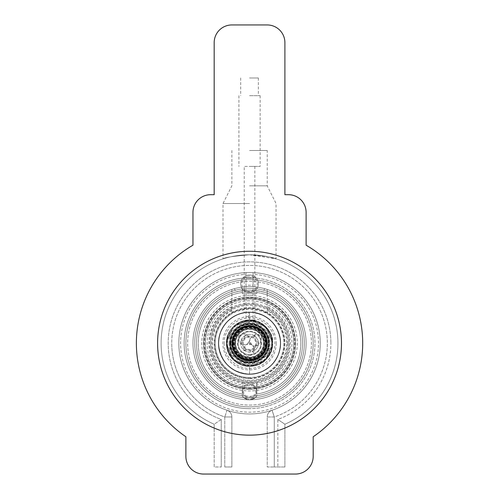 <?xml version="1.0" encoding="UTF-8"?>
<svg xmlns="http://www.w3.org/2000/svg" width="499" height="499" viewBox="0 0 499 499"><rect width="100%" height="100%" fill="white"/><g stroke="black" fill="none" stroke-linecap="round" stroke-linejoin="round"><path stroke-width="0.37" stroke-dasharray="2.5 1.87" d="M249.537 387.411A44.205 44.205 0 0 0 293.743 343.212A44.205 44.205 0 0 0 249.537 299.007A44.205 44.205 0 0 0 205.339 343.212A44.205 44.205 0 0 0 249.537 387.411A44.205 44.205 0 0 0 293.743 343.212A44.205 44.205 0 0 0 249.537 299.007A44.205 44.205 0 0 0 205.339 343.212A44.205 44.205 0 0 0 249.537 387.411A44.205 44.205 0 0 0 293.743 343.212A44.205 44.205 0 0 0 249.537 299.007A44.205 44.205 0 0 0 205.339 343.212A44.205 44.205 0 0 0 249.537 387.411A44.205 44.205 0 0 0 293.743 343.212A44.205 44.205 0 0 0 249.537 299.007A44.205 44.205 0 0 0 205.339 343.212A44.205 44.205 0 0 0 249.537 387.411A44.205 44.205 0 0 1 205.339 343.212A44.205 44.205 0 0 1 249.537 299.007M249.537 297.242A45.97 45.97 0 0 0 203.567 343.212A45.97 45.97 0 0 0 249.537 389.183A45.97 45.97 0 0 0 295.508 343.212A45.97 45.97 0 0 0 249.537 297.242A45.97 45.97 0 0 0 203.567 343.212A45.97 45.97 0 0 0 249.537 389.183A45.97 45.97 0 0 0 295.508 343.212A45.97 45.97 0 0 0 249.537 297.242A45.97 45.97 0 0 0 203.567 343.212A45.97 45.97 0 0 0 249.537 389.183A45.97 45.97 0 0 0 295.508 343.212A45.97 45.97 0 0 0 249.537 297.242A45.97 45.97 0 0 0 203.567 343.212A45.97 45.97 0 0 0 249.537 389.183A45.97 45.97 0 0 0 295.508 343.212A45.97 45.97 0 0 0 249.537 297.242A45.97 45.97 0 0 0 203.567 343.212A45.97 45.97 0 0 0 249.537 389.183A45.97 45.97 0 0 0 295.508 343.212A45.97 45.97 0 0 0 249.537 297.242A45.97 45.97 0 0 0 203.567 343.212A45.97 45.97 0 0 0 249.537 389.183A45.97 45.97 0 0 0 295.508 343.212A45.97 45.97 0 0 0 249.537 297.242A45.97 45.97 0 0 0 203.567 343.212A45.97 45.97 0 0 0 249.537 389.183A45.97 45.97 0 0 0 295.508 343.212A45.97 45.97 0 0 0 249.537 297.242M249.537 300.772A42.434 42.434 0 0 0 207.104 343.212A42.434 42.434 0 0 0 249.537 385.646A42.434 42.434 0 0 0 291.971 343.212A42.434 42.434 0 0 0 249.537 300.772M249.537 377.512A34.3 34.3 0 0 1 215.237 343.212A34.3 34.3 0 0 1 249.537 308.906A34.3 34.3 0 0 1 283.837 343.212A34.3 34.3 0 0 1 249.537 377.512A34.3 34.3 0 0 0 267.221 313.815L267.221 308.563A38.897 38.897 0 0 1 279.764 367.694A38.897 38.897 0 0 1 219.317 367.694A38.897 38.897 0 0 1 231.86 308.563L231.86 313.815A34.3 34.3 0 0 0 249.537 377.512M231.86 291.329A54.809 54.809 0 0 0 249.537 398.021A7.073 7.073 0 0 0 256.611 390.948A7.073 7.073 0 0 0 249.537 383.874A7.073 7.073 0 0 0 242.464 390.948A7.073 7.073 0 0 0 255.02 395.42A7.073 7.073 0 0 0 249.537 383.874A7.073 7.073 0 0 0 245.065 396.431A7.073 7.073 0 0 0 255.931 387.916A7.073 7.073 0 0 0 244.061 386.476A7.073 7.073 0 0 0 249.537 398.021A7.073 7.073 0 0 0 254.01 385.471A7.073 7.073 0 0 0 243.15 393.979A7.073 7.073 0 0 0 249.537 398.021A54.809 54.809 0 0 0 267.221 291.329L267.221 289.464A56.58 56.58 0 0 1 295.271 376.52A56.58 56.58 0 0 1 203.804 376.52A56.58 56.58 0 0 1 231.86 289.464L231.86 313.815C232.883 312.075 238.778 310.44 249.537 308.906C260.31 310.447 266.204 312.081 267.221 313.815L267.221 289.464L264.85 288.74L263.684 290.256L263.684 292.09L256.785 290.661L256.785 293.705L242.289 293.705L242.289 290.661A53.044 53.044 0 0 0 204.858 371.805A53.044 53.044 0 0 0 294.217 371.805A53.044 53.044 0 0 0 256.785 290.661L256.785 293.705L242.289 293.705L242.289 288.859L241.385 287.218A56.58 56.58 0 0 0 201.958 373.826A56.58 56.58 0 0 0 297.117 373.826A56.58 56.58 0 0 0 257.69 287.218L256.785 288.877L257.69 287.218A56.58 56.58 0 0 1 297.117 373.826A56.58 56.58 0 0 1 201.958 373.826A56.58 56.58 0 0 1 241.385 287.218L242.289 288.859L242.289 290.661L235.391 292.09L235.391 290.256L234.224 288.74L231.86 289.464L231.86 306.586A40.669 40.669 0 0 0 242.289 383.226L242.289 393.973A51.272 51.272 0 0 1 231.86 295.077A51.272 51.272 0 0 1 267.221 295.077L267.221 306.586A40.669 40.669 0 0 1 256.785 383.226L256.785 382.814L242.289 382.814L242.289 383.226A40.669 40.669 0 0 0 256.785 383.226L256.785 393.973L256.785 382.814L242.289 382.814L242.289 395.757A53.044 53.044 0 0 1 196.494 343.212A53.044 53.044 0 0 1 249.537 290.168A53.044 53.044 0 0 1 302.581 343.212A53.044 53.044 0 0 1 256.785 395.757L256.785 393.973L256.785 395.757A53.044 53.044 0 0 0 302.581 343.212A53.044 53.044 0 0 1 256.785 395.757M231.86 306.586L231.86 308.563A38.897 38.897 0 0 0 210.64 343.212A38.897 38.897 0 0 1 249.537 304.309A38.897 38.897 0 0 1 288.434 343.212A38.897 38.897 0 0 1 249.537 382.109A38.897 38.897 0 0 1 231.86 308.563A38.897 38.897 0 0 1 288.434 343.212A38.897 38.897 0 0 0 267.221 308.563L267.221 306.586M210.64 343.212A38.897 38.897 0 0 0 249.537 382.109A38.897 38.897 0 0 0 288.434 343.212A38.897 38.897 0 0 1 249.537 382.109A38.897 38.897 0 0 1 210.64 343.212A38.897 38.897 0 0 1 249.537 304.309A38.897 38.897 0 0 1 288.434 343.212A38.897 38.897 0 0 1 249.537 382.109A38.897 38.897 0 0 1 210.64 343.212M267.221 291.329L267.221 295.077A51.272 51.272 0 0 1 256.785 393.973A51.272 51.272 0 0 0 300.816 343.212A51.272 51.272 0 0 0 249.537 291.934A51.272 51.272 0 0 0 198.265 343.212A51.272 51.272 0 0 0 242.289 393.973L242.289 395.757A53.044 53.044 0 0 1 196.494 343.212A53.044 53.044 0 0 1 249.537 290.168A53.044 53.044 0 0 1 302.581 343.212A53.044 53.044 0 0 0 249.537 290.168A53.044 53.044 0 0 0 196.494 343.212A53.044 53.044 0 0 0 242.289 395.757M280.656 343.212A31.119 31.119 0 0 1 249.537 374.331A31.119 31.119 0 0 1 218.419 343.212A31.119 31.119 0 0 1 249.537 312.093A31.119 31.119 0 0 1 280.656 343.212A31.119 31.119 0 0 1 249.537 374.331A31.119 31.119 0 0 1 218.419 343.212A31.119 31.119 0 0 1 249.537 312.093A31.119 31.119 0 0 1 280.656 343.212M271.637 343.212A22.099 22.099 0 0 1 249.537 365.312A22.099 22.099 0 0 1 227.438 343.212A22.099 22.099 0 0 1 249.537 321.106A22.099 22.099 0 0 1 271.637 343.212A22.099 22.099 0 0 1 249.537 365.312A22.099 22.099 0 0 1 227.438 343.212A22.099 22.099 0 0 1 249.537 321.106A22.099 22.099 0 0 1 271.637 343.212M235.391 343.212A14.147 14.147 0 0 1 249.537 329.066A14.147 14.147 0 0 1 263.684 343.212A14.147 14.147 0 0 1 249.537 357.353A14.147 14.147 0 0 1 235.391 343.212A14.147 14.147 0 0 0 256.093 355.743A14.147 14.147 0 0 0 257.615 331.598A14.147 14.147 0 0 0 235.391 343.212A14.147 14.147 0 0 1 249.537 329.066A14.147 14.147 0 0 1 263.684 343.212A14.147 14.147 0 0 1 249.537 357.353A14.147 14.147 0 0 1 235.391 343.212A14.147 14.147 0 0 0 256.093 355.743A14.147 14.147 0 0 0 257.615 331.598A14.147 14.147 0 0 0 235.391 343.212M238.048 343.212A11.496 11.496 0 0 1 249.537 331.716A11.496 11.496 0 0 1 254.864 353.398A11.496 11.496 0 0 1 238.048 343.212A11.496 11.496 0 0 1 256.099 333.775A11.496 11.496 0 0 1 249.537 354.702A11.496 11.496 0 0 1 238.048 343.212M254.584 335.952A8.839 8.839 0 0 1 256.798 348.258A8.839 8.839 0 0 1 244.491 350.466A8.839 8.839 0 0 1 242.277 338.166A8.839 8.839 0 0 1 255.463 336.65L252.057 336.164L249.862 339.345L248.228 335.839L244.791 335.752L242.277 338.166L240.892 341.36L242.177 344.553L246.032 344.859L243.811 348.028L245.452 351.046L248.795 352.02L252.257 351.62L254.384 348.92L252.725 345.427L256.573 345.763L258.37 342.832L257.54 339.445L255.463 336.65A8.839 8.839 0 0 0 244.791 335.752M246.032 344.859L248.77 342.676L249.793 340.156L250.386 342.813L252.051 344.959L256.798 348.258A8.839 8.839 0 0 1 252.257 351.62A8.839 8.839 0 0 0 258.37 342.832A8.839 8.839 0 0 1 256.798 348.258M255.588 334.505L254.159 336.569L255.937 340.199L259.948 344.173L261.644 337.517C259.779 334.735 257.765 333.737 255.588 334.505L252.057 336.164M255.937 340.199A7.073 7.073 0 0 1 248.945 350.254L244.922 349.855L243.487 351.914C243.518 354.215 245.159 355.756 248.415 356.542L254.072 352.631L248.945 350.254A7.073 7.073 0 0 1 243.73 339.17A7.073 7.073 0 0 1 255.937 340.199M243.811 348.028L243.487 351.914M238.553 335.571L239.115 342.42L243.73 339.17L245.171 333.712L238.553 335.571M249.793 340.156L249.862 339.345M252.051 344.959L249.463 344.142L246.768 344.516M253.573 337.405A7.073 7.073 0 0 0 243.73 339.17A7.073 7.073 0 0 0 245.502 349.019A7.073 7.073 0 0 0 255.345 347.248A7.073 7.073 0 0 0 253.573 337.405A7.073 7.073 0 0 0 243.73 339.17A7.073 7.073 0 0 0 248.945 350.254M249.338 343.499A0.356 0.356 0 0 1 249.251 343.006A0.356 0.356 0 0 1 249.743 342.919A0.356 0.356 0 0 1 249.831 343.412A0.356 0.356 0 0 1 249.338 343.499M272.704 343.212L271.032 334.586L272.704 343.212A23.16 23.16 0 0 1 249.537 366.372A23.16 23.16 0 0 1 226.378 343.212C226.477 324.793 245.901 316.403 256.935 321.262C268.231 327.238 273.483 334.555 272.704 343.212L270.932 352.094L272.704 343.212A23.16 23.16 0 0 1 249.537 366.372A23.16 23.16 0 0 1 226.378 343.212A23.16 23.16 0 0 0 226.796 347.591L228.143 352.076C229.365 354.97 231.037 357.477 233.158 359.586C244.08 368.561 255.001 368.561 265.917 359.586L270.932 352.094L265.917 359.586L258.345 364.632L249.537 366.372L249.537 374.15C231.642 372.578 221.35 362.916 218.656 345.152C217.053 327.743 232.69 311.42 250.149 312.274C267.452 314.039 277.525 323.495 280.376 340.655C282.322 358.033 267.015 374.655 249.537 374.15L249.537 366.372L249.537 374.15C228.342 375.023 212.025 350.622 220.951 331.367C228.261 311.445 257.041 305.719 271.419 321.331C287.031 335.708 281.305 364.488 261.382 371.799C242.121 380.718 217.726 364.413 218.599 343.212C217.726 322.005 242.121 305.7 261.382 314.626C281.305 321.93 287.031 350.71 271.419 365.087C257.041 380.7 228.261 374.974 220.951 355.051C212.025 335.796 228.342 311.395 249.537 312.268C270.745 311.395 287.044 335.796 278.124 355.051C270.82 374.974 242.034 380.7 227.656 365.087C212.05 350.716 217.77 321.93 237.699 314.626C256.954 305.7 281.355 322.005 280.482 343.212C281.355 364.413 256.954 380.718 237.699 371.799C217.776 364.488 212.05 335.708 227.656 321.331C242.034 305.719 270.82 311.445 278.124 331.367C287.044 350.622 270.745 375.023 249.537 374.15C231.642 372.578 221.35 362.916 218.656 345.152C217.053 327.743 232.69 311.42 250.149 312.274C267.452 314.039 277.525 323.495 280.376 340.655C282.322 358.033 267.015 374.655 249.537 374.15L252.207 374.038L249.537 374.15L249.537 366.372L257.16 365.081L263.721 361.519L268.942 355.862L271.992 348.901L272.704 343.212L265.917 359.586L249.537 366.372L233.158 359.586L226.378 343.212A23.16 23.16 0 0 1 249.537 320.046A23.16 23.16 0 0 1 272.704 343.212L270.938 352.076C269.803 354.839 268.125 357.346 265.917 359.586C263.809 361.706 261.308 363.384 258.401 364.607L249.537 366.372L240.674 364.607C237.929 363.484 235.422 361.812 233.158 359.586C231.056 357.509 229.39 355.014 228.143 352.088L226.378 343.212A23.16 23.16 0 0 1 249.537 320.046L258.401 321.811C261.152 322.94 263.659 324.612 265.917 326.833C268.025 328.922 269.697 331.423 270.938 334.349L272.704 343.212L265.923 359.586L249.544 366.372L233.164 359.592L226.378 343.212C227.75 329.147 235.472 321.425 249.537 320.046L258.401 321.811C261.158 322.94 263.665 324.618 265.917 326.833C268.038 328.941 269.709 331.442 270.938 334.349L272.704 343.212L270.938 352.076C269.816 354.82 268.144 357.328 265.917 359.586C263.828 361.694 261.32 363.372 258.401 364.607L249.537 366.372L240.674 364.607C237.911 363.472 235.403 361.8 233.158 359.586C231.043 357.49 229.372 354.982 228.137 352.076L226.378 343.212L228.137 334.349C229.266 331.598 230.937 329.091 233.158 326.833C235.266 324.712 237.767 323.04 240.674 321.811L249.537 320.046L240.68 321.811L249.537 320.046L258.401 321.811L249.6 320.046L240.674 321.811L233.164 326.826C228.735 331.392 226.471 336.85 226.378 343.212L233.158 326.833L249.537 320.046L265.917 326.833L272.704 343.212L265.917 359.586L249.537 366.372L233.158 359.586L226.378 343.212L228.143 334.336C229.278 331.579 230.95 329.078 233.158 326.833C235.254 324.724 237.761 323.046 240.674 321.811C234.842 324.331 230.663 328.51 228.137 334.349L226.378 343.212C226.259 332.471 232.428 324.905 244.878 320.52C256.648 317.345 272.834 327.126 272.704 343.212L271.992 348.901L268.942 355.862L263.721 361.519L257.16 365.081L249.537 366.372L240.674 364.607L237.568 363.041L233.158 359.586L228.068 351.901L226.378 343.268L226.452 341.297C227.338 333.145 231.361 326.988 238.516 322.841L245.726 320.364C250.885 319.528 255.831 320.358 260.565 322.841L266.578 327.525L270.751 333.906L272.622 341.297L272.704 343.212L272.622 341.291L270.751 333.906L266.578 327.525L260.565 322.841C255.893 320.364 250.947 319.541 245.726 320.364L238.516 322.841C231.386 326.964 227.369 333.114 226.452 341.297L227.089 348.901L226.378 343.212L228.118 352.02L233.164 359.586L240.668 364.607C246.581 366.952 252.494 366.952 258.401 364.607L265.873 359.629L270.938 352.076L272.704 343.212L270.932 334.336C268.412 328.504 264.233 324.331 258.401 321.811L261.501 323.377L265.861 326.776C268.05 328.928 269.778 331.536 271.032 334.586L265.861 326.776L261.501 323.377L258.401 321.811L249.537 320.046C268.531 319.067 280.238 344.447 267.152 358.251C255.769 373.046 229.384 366.079 226.796 347.591L226.378 343.212L233.158 326.833L249.537 320.046L265.917 326.833L272.704 343.212C271.325 357.278 263.609 365 249.537 366.372C246.076 366.89 227.85 364.12 226.378 343.212L228.143 352.076L233.158 359.586C237.717 364.014 243.181 366.278 249.537 366.372C244.267 366.316 239.539 364.7 235.353 361.519L230.139 355.862L227.089 348.901L230.139 355.862L235.353 361.519C239.545 364.707 244.273 366.322 249.537 366.372C255.095 366.316 260.029 364.532 264.339 361.026L265.855 359.654L271.013 351.895L272.704 343.212C272.61 336.856 270.346 331.398 265.917 326.833L258.457 321.836L249.537 320.046L249.537 312.268C270.745 311.395 287.044 335.796 278.124 355.051C270.82 374.974 242.034 380.7 227.656 365.087C212.05 350.716 217.77 321.93 237.699 314.626C256.954 305.7 281.355 322.005 280.482 343.212C281.355 364.413 256.954 380.718 237.699 371.799C217.776 364.488 212.05 335.708 227.656 321.331C242.034 305.719 270.82 311.445 278.124 331.367C287.044 350.622 270.745 375.023 249.537 374.15C228.342 375.023 212.025 350.622 220.951 331.367C228.261 311.445 257.041 305.719 271.419 321.331C287.031 335.708 281.305 364.488 261.382 371.799C242.121 380.718 217.726 364.413 218.599 343.212C217.726 322.005 242.121 305.7 261.382 314.626C281.305 321.93 287.031 350.71 271.419 365.087C257.041 380.7 228.261 374.974 220.951 355.051C212.187 336.089 227.843 311.981 248.727 312.28L248.458 320.046L249.537 320.046L249.537 312.268L249.537 320.046L254.846 320.046L249.537 320.046L249.537 312.268C242.944 312.779 242.676 312.779 248.727 312.28L244.236 312.73L244.236 166.398L254.846 166.398L244.236 166.398M272.597 343.212A23.054 23.054 0 0 1 249.537 366.266A23.054 23.054 0 0 1 226.484 343.212A23.054 23.054 0 0 1 249.537 320.152A23.054 23.054 0 0 1 272.597 343.212A23.054 23.054 0 0 1 249.537 366.266A23.054 23.054 0 0 1 226.484 343.212A23.054 23.054 0 0 1 249.537 320.152A23.054 23.054 0 0 1 272.597 343.212A23.054 23.054 0 0 1 249.537 366.266A23.054 23.054 0 0 1 226.484 343.212A23.054 23.054 0 0 1 249.537 320.152A23.054 23.054 0 0 1 272.597 343.212M226.378 343.212L228.062 334.53C229.933 329.914 233.102 326.196 237.568 323.383L240.674 321.811L248.458 320.046M269.341 343.212A19.804 19.804 0 0 1 249.537 363.01A19.804 19.804 0 0 1 229.733 343.212A19.804 19.804 0 0 1 249.537 323.408A19.804 19.804 0 0 1 269.341 343.212A19.804 19.804 0 0 1 249.537 363.01A19.804 19.804 0 0 1 229.733 343.212A19.804 19.804 0 0 1 249.537 323.408A19.804 19.804 0 0 1 269.341 343.212A19.804 19.804 0 0 1 249.537 363.01A19.804 19.804 0 0 1 229.733 343.212A19.804 19.804 0 0 1 249.537 323.408A19.804 19.804 0 0 1 269.341 343.212A19.804 19.804 0 0 1 249.537 363.01A19.804 19.804 0 0 1 229.733 343.212A19.804 19.804 0 0 1 249.537 323.408A19.804 19.804 0 0 1 269.341 343.212A19.804 19.804 0 0 1 249.537 363.01A19.804 19.804 0 0 1 229.733 343.212A19.804 19.804 0 0 1 249.537 323.408A19.804 19.804 0 0 1 269.341 343.212A19.804 19.804 0 0 1 249.537 363.01A19.804 19.804 0 0 1 229.733 343.212A19.804 19.804 0 0 1 249.537 323.408A19.804 19.804 0 0 1 269.341 343.212A19.804 19.804 0 0 0 249.537 323.408A19.804 19.804 0 0 0 229.733 343.212M268.275 343.212A18.737 18.737 0 0 0 249.537 324.475A18.737 18.737 0 0 0 230.8 343.212A18.737 18.737 0 0 0 249.537 361.95A18.737 18.737 0 0 0 268.275 343.212M244.491 350.466A8.839 8.839 0 0 0 245.452 351.046A8.839 8.839 0 0 1 240.892 341.36M266.691 343.212A17.153 17.153 0 0 1 249.537 360.359A17.153 17.153 0 0 1 232.391 343.212A17.153 17.153 0 0 1 249.537 326.059A17.153 17.153 0 0 1 266.691 343.212A17.153 17.153 0 0 1 249.537 360.359A17.153 17.153 0 0 1 232.391 343.212A17.153 17.153 0 0 1 249.537 326.059A17.153 17.153 0 0 1 266.691 343.212A17.153 17.153 0 0 1 249.537 360.359A17.153 17.153 0 0 1 232.391 343.212M268.986 343.212A19.449 19.449 0 0 1 239.813 360.053A19.449 19.449 0 0 1 239.813 326.365A19.449 19.449 0 0 1 268.986 343.212L268.986 333.881A21.569 21.569 0 0 0 267.345 331.03L251.184 321.699A21.569 21.569 0 0 0 247.891 321.699L231.736 331.03A21.569 21.569 0 0 0 230.089 333.881L230.089 352.537A21.569 21.569 0 0 0 231.736 355.388L247.891 364.719A21.569 21.569 0 0 0 251.184 364.719L259.262 360.053A19.449 19.449 0 0 1 239.813 360.053L247.891 364.719A21.569 21.569 0 0 0 251.184 364.719L267.345 355.388A21.569 21.569 0 0 0 268.986 352.537L268.986 333.881A21.569 21.569 0 0 0 267.345 331.03L251.184 321.699A21.569 21.569 0 0 0 247.891 321.699L231.736 331.03A21.569 21.569 0 0 0 230.089 333.881L230.089 352.537A21.569 21.569 0 0 0 231.736 355.388L239.813 360.053A19.449 19.449 0 0 1 239.813 326.365A19.449 19.449 0 0 1 268.986 343.212A19.449 19.449 0 0 1 259.262 360.053L267.345 355.388A21.569 21.569 0 0 0 268.986 352.537L268.986 343.212A19.449 19.449 0 0 1 249.537 362.661A19.449 19.449 0 0 1 230.089 343.212A19.449 19.449 0 0 1 249.537 323.764A19.449 19.449 0 0 1 268.986 343.212A19.449 19.449 0 0 1 249.537 362.661A19.449 19.449 0 0 1 230.089 343.212A19.449 19.449 0 0 1 249.537 323.764A19.449 19.449 0 0 1 268.986 343.212M232.921 343.212A16.623 16.623 0 0 1 249.537 326.589A16.623 16.623 0 0 1 266.16 343.212A16.623 16.623 0 0 1 249.537 359.829A16.623 16.623 0 0 1 232.921 343.212A16.623 16.623 0 0 0 249.537 359.829A16.623 16.623 0 0 0 266.16 343.212A16.623 16.623 0 0 0 249.537 326.589A16.623 16.623 0 0 0 232.921 343.212A16.623 16.623 0 0 0 249.537 359.829A16.623 16.623 0 0 0 266.16 343.212A16.623 16.623 0 0 0 249.537 326.589A16.623 16.623 0 0 0 232.921 343.212A16.623 16.623 0 0 1 249.537 326.589A16.623 16.623 0 0 1 266.16 343.212A16.623 16.623 0 0 1 249.537 359.829A16.623 16.623 0 0 1 232.921 343.212M267.221 343.212A17.683 17.683 0 0 1 249.537 360.889A17.683 17.683 0 0 1 231.86 343.212A17.683 17.683 0 0 0 249.537 360.889A17.683 17.683 0 0 0 267.221 343.212A17.683 17.683 0 0 0 249.537 325.529A17.683 17.683 0 0 0 231.86 343.212A17.683 17.683 0 0 1 249.537 325.529A17.683 17.683 0 0 1 267.221 343.212A17.683 17.683 0 0 1 249.537 360.889A17.683 17.683 0 0 1 231.86 343.212A17.683 17.683 0 0 1 249.537 325.529A17.683 17.683 0 0 1 267.221 343.212A17.683 17.683 0 0 0 249.537 325.529A17.683 17.683 0 0 0 231.86 343.212A17.683 17.683 0 0 0 249.537 360.889A17.683 17.683 0 0 0 267.221 343.212M264.919 343.212A15.382 15.382 0 0 0 249.537 327.824A15.382 15.382 0 0 0 234.156 343.212A15.382 15.382 0 0 0 249.537 358.594A15.382 15.382 0 0 0 264.919 343.212M235.216 343.212A14.321 14.321 0 0 1 249.537 328.891A14.321 14.321 0 0 1 263.859 343.212A14.321 14.321 0 0 1 249.537 357.534A14.321 14.321 0 0 1 235.216 343.212A14.321 14.321 0 0 1 249.537 328.891A14.321 14.321 0 0 1 263.859 343.212A14.321 14.321 0 0 1 249.537 357.534A14.321 14.321 0 0 1 235.216 343.212M249.537 166.398L260.147 166.398L249.537 166.398M249.537 95.677L260.147 95.677L249.537 95.677M249.537 77.994L258.376 77.994L249.537 77.994M234.224 288.74A56.58 56.58 0 0 0 203.324 375.853A56.58 56.58 0 0 0 295.751 375.853A56.58 56.58 0 0 0 264.85 288.74A56.58 56.58 0 0 1 295.751 375.853A56.58 56.58 0 0 1 203.324 375.853A56.58 56.58 0 0 1 234.224 288.74M235.391 292.09A53.044 53.044 0 0 0 206.168 373.751A53.044 53.044 0 0 0 292.907 373.751A53.044 53.044 0 0 0 263.684 292.09M249.537 274.961A8.839 8.839 0 0 0 240.699 283.8A8.839 8.839 0 0 0 249.537 292.645A8.839 8.839 0 0 0 258.376 283.8A8.839 8.839 0 0 0 249.537 274.961A8.839 8.839 0 0 0 240.699 283.8A8.839 8.839 0 0 0 249.537 292.645A8.839 8.839 0 0 0 258.376 283.8A8.839 8.839 0 0 0 249.537 274.961A8.839 8.839 0 0 0 240.699 283.8A8.839 8.839 0 0 0 249.537 292.645A8.839 8.839 0 0 0 258.376 283.8A8.839 8.839 0 0 0 249.537 274.961A8.839 8.839 0 0 0 240.699 283.8A8.839 8.839 0 0 0 249.537 292.645A8.839 8.839 0 0 0 258.376 283.8A8.839 8.839 0 0 0 249.537 274.961M249.537 276.097A7.703 7.703 0 0 0 241.834 283.8A7.703 7.703 0 0 0 249.537 291.503A7.703 7.703 0 0 0 257.241 283.8A7.703 7.703 0 0 0 249.537 276.097M234.33 343.212A15.207 15.207 0 0 1 249.537 328.005A15.207 15.207 0 0 1 264.744 343.212A15.207 15.207 0 0 1 249.537 358.413A15.207 15.207 0 0 1 234.33 343.212M257.615 331.598A14.147 14.147 0 0 1 261.152 351.284A14.147 14.147 0 0 1 241.466 354.826A14.147 14.147 0 0 1 237.923 335.135A14.147 14.147 0 0 1 257.615 331.598A14.147 14.147 0 0 0 237.923 335.135A14.147 14.147 0 0 0 241.466 354.826M244.791 387.074A6.125 6.125 0 0 0 245.664 395.695A6.125 6.125 0 0 0 254.284 394.821A6.125 6.125 0 0 0 253.411 386.201A6.125 6.125 0 0 0 244.791 387.074M232.565 343.212A16.972 16.972 0 0 1 249.537 326.234A16.972 16.972 0 0 1 257.403 358.251A16.972 16.972 0 0 1 232.565 343.212A16.972 16.972 0 0 1 259.231 329.271A16.972 16.972 0 0 1 249.537 360.184A16.972 16.972 0 0 1 241.678 328.167A16.972 16.972 0 0 1 266.51 343.212A16.972 16.972 0 0 0 249.537 326.234A16.972 16.972 0 0 0 232.565 343.212A16.972 16.972 0 0 0 249.537 360.184A16.972 16.972 0 0 0 266.51 343.212A16.972 16.972 0 0 1 249.537 360.184A16.972 16.972 0 0 1 232.565 343.212A16.972 16.972 0 0 1 249.537 326.234A16.972 16.972 0 0 1 257.403 358.251A16.972 16.972 0 0 1 232.565 343.212A16.972 16.972 0 0 0 249.537 360.184A16.972 16.972 0 0 0 266.51 343.212A16.972 16.972 0 0 1 249.537 360.184A16.972 16.972 0 0 1 232.565 343.212A16.972 16.972 0 0 0 249.537 360.184A16.972 16.972 0 0 0 266.51 343.212M240.655 355.987A15.556 15.556 0 0 1 236.763 334.33A15.556 15.556 0 0 1 258.42 330.432A15.556 15.556 0 0 1 262.312 352.094A15.556 15.556 0 0 1 240.655 355.987M231.025 343.212A18.513 18.513 0 0 1 249.537 324.699A18.513 18.513 0 0 1 268.05 343.212A18.513 18.513 0 0 1 249.537 361.725A18.513 18.513 0 0 1 231.025 343.212M240.256 356.567A16.267 16.267 0 0 1 242.003 328.791A16.267 16.267 0 0 1 265.805 343.212A16.267 16.267 0 0 1 240.256 356.567M259.231 329.271A16.972 16.972 0 0 0 235.603 333.519A16.972 16.972 0 0 0 239.851 357.147A16.972 16.972 0 0 0 263.478 352.899A16.972 16.972 0 0 0 259.231 329.271A16.972 16.972 0 0 1 263.478 352.899A16.972 16.972 0 0 1 239.851 357.147M218.599 343.206C217.352 352.257 226.633 373.726 249.537 374.15C272.435 373.732 281.723 352.263 280.482 343.212C281.723 334.162 272.442 312.692 249.544 312.268C226.64 312.686 217.352 334.155 218.599 343.206M224.257 343.206C223.24 350.604 230.825 368.15 249.537 368.493C268.25 368.15 275.841 350.61 274.824 343.212C275.841 335.815 268.256 318.275 249.544 317.925C230.825 318.268 223.24 335.815 224.257 343.206M249.537 344.622A1.416 1.416 0 0 0 250.953 343.212A1.416 1.416 0 0 0 249.537 341.796A1.416 1.416 0 0 0 248.122 343.212A1.416 1.416 0 0 0 249.537 344.622A1.416 1.416 0 0 0 250.953 343.212A1.416 1.416 0 0 0 249.537 341.796A1.416 1.416 0 0 0 248.122 343.212A1.416 1.416 0 0 0 249.537 344.622M249.537 357.353A14.147 14.147 0 0 0 263.684 343.212A14.147 14.147 0 0 0 249.537 329.066A14.147 14.147 0 0 0 235.391 343.212A14.147 14.147 0 0 0 249.537 357.353A14.147 14.147 0 0 0 263.684 343.212A14.147 14.147 0 0 0 249.537 329.066A14.147 14.147 0 0 0 235.391 343.212A14.147 14.147 0 0 0 249.537 357.353A14.147 14.147 0 0 0 263.684 343.212A14.147 14.147 0 0 0 249.537 329.066A14.147 14.147 0 0 0 235.391 343.212A14.147 14.147 0 0 0 249.537 357.353A14.147 14.147 0 0 0 263.684 343.212A14.147 14.147 0 0 0 249.537 329.066A14.147 14.147 0 0 0 235.391 343.212A14.147 14.147 0 0 0 249.537 357.353A14.147 14.147 0 0 1 235.391 343.212A14.147 14.147 0 0 1 249.537 329.066M249.537 360.889A17.683 17.683 0 0 0 267.221 343.212A17.683 17.683 0 0 0 249.537 325.529A17.683 17.683 0 0 0 231.86 343.212A17.683 17.683 0 0 0 249.537 360.889A17.683 17.683 0 0 0 267.221 343.212A17.683 17.683 0 0 0 249.537 325.529A17.683 17.683 0 0 0 231.86 343.212A17.683 17.683 0 0 0 249.537 360.889A17.683 17.683 0 0 1 231.86 343.212A17.683 17.683 0 0 1 249.537 325.529M249.537 361.95A18.744 18.744 0 0 0 268.281 343.212A18.744 18.744 0 0 0 249.537 324.469A18.744 18.744 0 0 0 230.794 343.212A18.744 18.744 0 0 0 249.537 361.95M249.537 378.573A35.36 35.36 0 0 0 284.898 343.212A35.36 35.36 0 0 0 249.537 307.846A35.36 35.36 0 0 0 214.177 343.212A35.36 35.36 0 0 0 249.537 378.573A35.36 35.36 0 0 0 284.898 343.212A35.36 35.36 0 0 0 249.537 307.846A35.36 35.36 0 0 0 214.177 343.212A35.36 35.36 0 0 0 249.537 378.573M249.537 295.47A47.742 47.742 0 0 0 201.802 343.212A47.742 47.742 0 0 0 249.537 390.948A47.742 47.742 0 0 0 297.279 343.212A47.742 47.742 0 0 0 249.537 295.47M249.537 277.787A65.419 65.419 0 0 0 184.119 343.212A65.419 65.419 0 0 0 249.537 408.631A65.419 65.419 0 0 1 184.119 343.212A65.419 65.419 0 0 1 249.537 277.787A65.419 65.419 0 0 1 314.956 343.212A65.419 65.419 0 0 1 249.537 408.631A65.419 65.419 0 0 0 314.956 343.212A65.419 65.419 0 0 0 249.537 277.787M246.001 278.143L253.074 278.143L246.001 278.143L246.001 272.573A70.727 70.727 0 0 0 178.835 344.977A70.727 70.727 0 0 0 249.537 413.933A70.727 70.727 0 0 0 320.264 343.212A70.727 70.727 0 0 0 249.537 272.485L246.001 272.573L246.001 285.216L246.001 278.143M249.537 405.094A61.882 61.882 0 0 0 311.42 343.212A61.882 61.882 0 0 0 249.537 281.324A61.882 61.882 0 0 0 187.655 343.212A61.882 61.882 0 0 0 249.537 405.094A61.882 61.882 0 0 0 311.42 343.212A61.882 61.882 0 0 0 249.537 281.324A61.882 61.882 0 0 0 187.655 343.212A61.882 61.882 0 0 0 249.537 405.094M243.861 397.728L249.537 399.786L243.861 397.728A8.839 8.839 0 0 1 242.102 395.732A53.044 53.044 0 0 1 196.625 339.482A53.044 53.044 0 0 1 249.537 290.168A53.044 53.044 0 0 1 302.45 339.482A53.044 53.044 0 0 1 256.973 395.732L255.214 397.728L249.537 399.786A56.58 56.58 0 0 1 192.957 343.212A56.58 56.58 0 0 1 249.537 286.632A56.58 56.58 0 0 0 192.957 343.212A56.58 56.58 0 0 0 249.537 399.786L255.214 397.728A54.809 54.809 0 0 0 304.278 340.368A54.809 54.809 0 0 0 249.537 288.397A54.809 54.809 0 0 0 194.803 340.368A54.809 54.809 0 0 0 243.861 397.728L242.102 395.732A53.044 53.044 0 0 1 196.625 339.482A53.044 53.044 0 0 1 249.537 290.168A53.044 53.044 0 0 1 302.45 339.482A53.044 53.044 0 0 1 256.973 395.732A8.839 8.839 0 0 1 243.861 397.728A54.809 54.809 0 0 1 194.803 340.368A54.809 54.809 0 0 1 249.537 288.397A54.809 54.809 0 0 0 194.803 340.368A54.809 54.809 0 0 0 243.861 397.728A8.839 8.839 0 0 0 255.214 397.728A54.809 54.809 0 0 0 304.278 340.368A54.809 54.809 0 0 0 249.537 288.397A54.809 54.809 0 0 1 304.278 340.368A54.809 54.809 0 0 1 255.214 397.728M249.537 286.632A56.58 56.58 0 0 1 306.118 343.212A56.58 56.58 0 0 1 249.537 399.786A56.58 56.58 0 0 0 306.118 343.212A56.58 56.58 0 0 0 249.537 286.632A56.58 56.58 0 0 0 192.957 343.212A56.58 56.58 0 0 0 249.537 399.786A56.58 56.58 0 0 0 306.118 343.212A56.58 56.58 0 0 0 249.537 286.632M253.074 274.344L253.074 285.216L253.074 272.573L249.537 272.485A70.727 70.727 0 0 0 178.817 343.212A70.727 70.727 0 0 0 249.537 413.933A70.727 70.727 0 0 0 320.239 344.977A70.727 70.727 0 0 0 253.074 272.573L253.074 274.344A68.956 68.956 0 0 1 318.474 344.977A68.956 68.956 0 0 1 249.537 412.168A68.956 68.956 0 0 1 180.607 344.977A68.956 68.956 0 0 1 246.001 274.344M249.537 321.992L246.001 321.992L249.537 321.992M337.942 343.212A88.404 88.404 0 0 0 249.537 254.802A88.404 88.404 0 0 0 214.177 424.237A88.404 88.404 0 0 1 249.537 254.802A88.404 88.404 0 0 1 284.898 424.237L284.898 466.977L284.898 424.237A88.404 88.404 0 0 0 337.942 343.212A88.404 88.404 0 0 1 284.898 424.237A88.404 88.404 0 0 0 337.942 343.212M221.25 419.466L214.177 424.237L214.177 466.977L221.25 466.977L214.177 466.977L214.177 424.237L221.25 419.466A81.331 81.331 0 0 1 249.537 261.875A81.331 81.331 0 0 1 330.874 343.212A81.331 81.331 0 0 0 249.537 261.875A81.331 81.331 0 0 0 221.25 419.466L221.25 466.977L221.25 419.466M320.264 343.212A70.727 70.727 0 0 0 249.537 272.485A70.727 70.727 0 0 0 227.033 410.259L224.787 416.964L227.033 410.259A70.727 70.727 0 0 1 249.537 272.485A70.727 70.727 0 0 1 272.042 410.259A7.073 7.073 0 0 0 267.221 416.964L267.221 466.977L274.294 466.977L267.221 466.977L267.221 416.964L274.294 416.964L272.042 410.259A7.073 7.073 0 0 0 267.221 416.964L274.294 416.964A77.794 77.794 0 0 0 249.537 265.412A77.794 77.794 0 0 0 171.743 343.212A77.794 77.794 0 0 1 249.537 265.412A77.794 77.794 0 0 1 274.294 416.964L274.294 466.977L274.294 416.964L272.042 410.259A70.727 70.727 0 0 0 320.264 343.212A70.727 70.727 0 0 1 272.042 410.259A70.727 70.727 0 0 0 320.264 343.212M249.537 150.486L267.221 150.486L249.537 150.486M249.537 185.846L267.221 185.846L249.537 185.846M249.537 203.53L223.016 203.53L249.537 203.53M249.537 254.802C265.661 256.137 274.5 257.49 276.059 258.875C274.506 257.496 265.668 256.137 249.537 254.802C233.413 256.137 224.575 257.496 223.016 258.875C224.581 257.49 233.42 256.137 249.537 254.802C233.413 256.137 224.575 257.496 223.016 258.875C224.581 257.49 233.42 256.137 249.537 254.802L276.059 258.875L276.059 203.53L267.221 185.846L267.221 150.486M224.787 466.977L231.86 466.977L224.787 466.977L224.787 416.964A77.794 77.794 0 0 1 171.743 343.212A77.794 77.794 0 0 0 224.787 416.964L224.787 466.977M284.898 466.977L274.294 466.977L284.898 466.977M231.86 416.964L231.86 466.977L231.86 416.964A7.073 7.073 0 0 0 227.033 410.259A7.073 7.073 0 0 1 231.86 416.964L224.787 416.964L231.86 416.964A7.073 7.073 0 0 0 227.033 410.259M277.831 419.466L284.898 424.237L277.831 419.466L277.831 466.977L277.831 419.466A81.331 81.331 0 0 0 330.874 343.212A81.331 81.331 0 0 1 277.831 419.466M313.191 343.212A63.654 63.654 0 0 0 249.537 279.559A63.654 63.654 0 0 0 185.884 343.212A63.654 63.654 0 0 0 249.537 406.86A63.654 63.654 0 0 0 313.191 343.212A63.654 63.654 0 0 0 249.537 279.559A63.654 63.654 0 0 0 185.884 343.212A63.654 63.654 0 0 0 249.537 406.86A63.654 63.654 0 0 0 313.191 343.212M185.884 436.768A113.161 113.161 0 0 1 192.957 245.209L192.957 212.368A17.683 17.683 0 0 1 210.64 194.691L214.177 194.691L214.177 42.633A17.683 17.683 0 0 1 231.86 24.95L267.221 24.95A17.683 17.683 0 0 1 284.898 42.633L284.898 194.691L288.434 194.691A17.683 17.683 0 0 1 306.118 212.368L306.118 245.209A113.161 113.161 0 0 1 313.191 436.768L313.191 456.367A17.683 17.683 0 0 1 295.508 474.05L203.567 474.05A17.683 17.683 0 0 1 185.884 456.367L185.884 436.768M249.537 388.827A45.615 45.615 0 0 0 295.159 343.212A45.615 45.615 0 0 0 249.537 297.591A45.615 45.615 0 0 0 203.923 343.212A45.615 45.615 0 0 0 249.537 388.827M249.537 378.217A35.011 35.011 0 0 0 284.549 343.212A35.011 35.011 0 0 0 249.537 308.201A35.011 35.011 0 0 0 214.533 343.212A35.011 35.011 0 0 0 249.537 378.217M231.86 310.559A37.132 37.132 0 0 0 220.876 366.815A37.132 37.132 0 0 0 278.199 366.815A37.132 37.132 0 0 0 267.221 310.559M287.374 343.212A37.837 37.837 0 0 1 249.537 381.049A37.837 37.837 0 0 1 211.701 343.212A37.837 37.837 0 0 1 249.537 305.369A37.837 37.837 0 0 1 287.374 343.212M244.236 382.814A39.957 39.957 0 0 1 209.58 343.212A39.957 39.957 0 0 1 249.537 303.249A39.957 39.957 0 0 1 289.495 343.212A39.957 39.957 0 0 1 254.846 382.814M257.503 331.76A13.947 13.947 0 0 1 260.989 351.171A13.947 13.947 0 0 1 241.578 354.664A13.947 13.947 0 0 1 238.085 335.247A13.947 13.947 0 0 1 257.503 331.76M245.963 348.352A6.262 6.262 0 0 1 244.391 339.632A6.262 6.262 0 0 1 253.118 338.066A6.262 6.262 0 0 1 254.683 346.786A6.262 6.262 0 0 1 245.963 348.352M276.234 343.212A26.697 26.697 0 0 1 249.537 369.909A26.697 26.697 0 0 1 222.841 343.212A26.697 26.697 0 0 1 249.537 316.509A26.697 26.697 0 0 1 276.234 343.212M271.886 343.212A22.349 22.349 0 0 1 249.537 365.561A22.349 22.349 0 0 1 227.188 343.212A22.349 22.349 0 0 1 249.537 320.863A22.349 22.349 0 0 1 271.886 343.212M229.029 343.212A20.509 20.509 0 0 0 249.537 363.721A20.509 20.509 0 0 0 270.046 343.212A20.509 20.509 0 0 0 249.537 322.697A20.509 20.509 0 0 0 229.029 343.212M266.896 343.212A17.359 17.359 0 0 1 249.537 360.565A17.359 17.359 0 0 1 232.178 343.212A17.359 17.359 0 0 1 249.537 325.853A17.359 17.359 0 0 1 266.896 343.212M267.395 343.212A17.858 17.858 0 0 1 249.537 361.07A17.858 17.858 0 0 1 231.679 343.212A17.858 17.858 0 0 1 249.537 325.354A17.858 17.858 0 0 1 267.395 343.212M266.865 343.212A17.328 17.328 0 0 0 249.537 325.884A17.328 17.328 0 0 0 232.21 343.212A17.328 17.328 0 0 0 249.537 360.54A17.328 17.328 0 0 0 266.865 343.212M232.709 343.212A16.829 16.829 0 0 1 249.537 326.383A16.829 16.829 0 0 1 266.366 343.212A16.829 16.829 0 0 1 249.537 360.035A16.829 16.829 0 0 1 232.709 343.212M235.391 290.256A54.809 54.809 0 0 0 204.634 374.637A54.809 54.809 0 0 0 294.447 374.637A54.809 54.809 0 0 0 263.684 290.256M242.289 288.877A54.809 54.809 0 0 0 203.33 372.684A54.809 54.809 0 0 0 295.751 372.684A54.809 54.809 0 0 0 256.785 288.877A54.809 54.809 0 0 1 295.751 372.684A54.809 54.809 0 0 1 203.33 372.684A54.809 54.809 0 0 1 242.289 288.877M241.385 287.218A56.58 56.58 0 0 0 201.958 373.826A56.58 56.58 0 0 0 297.117 373.826A56.58 56.58 0 0 0 257.69 287.218M241.061 355.407A14.851 14.851 0 0 0 261.732 351.689A14.851 14.851 0 0 0 258.014 331.018A14.851 14.851 0 0 0 237.343 334.729A14.851 14.851 0 0 0 241.061 355.407M233.27 343.212A16.267 16.267 0 0 1 249.537 326.945A16.267 16.267 0 0 1 265.805 343.212A16.267 16.267 0 0 1 249.537 359.473A16.267 16.267 0 0 1 233.27 343.212M230.444 343.212A19.093 19.093 0 0 1 249.537 324.113A19.093 19.093 0 0 1 268.637 343.212A19.093 19.093 0 0 1 249.537 362.305A19.093 19.093 0 0 1 230.444 343.212M232.359 343.212A17.178 17.178 0 0 1 249.537 326.028A17.178 17.178 0 0 1 266.722 343.212A17.178 17.178 0 0 1 249.537 360.39A17.178 17.178 0 0 1 232.359 343.212M249.537 298.302A44.91 44.91 0 0 1 294.447 343.212A44.91 44.91 0 0 1 249.537 388.122A44.91 44.91 0 0 1 204.627 343.212A44.91 44.91 0 0 1 249.537 298.302M249.537 355.282A12.076 12.076 0 0 0 261.613 343.212A12.076 12.076 0 0 0 249.537 331.136A12.076 12.076 0 0 0 237.468 343.212A12.076 12.076 0 0 0 249.537 355.282M249.537 359.124A15.912 15.912 0 0 0 265.449 343.212A15.912 15.912 0 0 0 249.537 327.294A15.912 15.912 0 0 0 233.626 343.212A15.912 15.912 0 0 0 249.537 359.124M253.074 321.992L253.074 285.216L246.001 285.216L246.001 321.992M272.042 410.259A7.073 7.073 0 0 0 267.221 416.964M256.573 345.763L259.948 344.173M248.228 335.839L245.171 333.712M254.384 348.92L254.072 352.631M242.177 344.553L239.115 342.42M254.846 166.398L254.846 320.046M260.147 95.677L260.147 166.398M238.927 95.677L238.927 166.398M258.376 77.994L258.376 95.677M240.699 77.994L240.699 95.677M231.86 150.486L231.86 185.846L223.016 203.53L223.016 258.875"/><path stroke-width="0.75" d="M341.478 343.212A91.941 91.941 0 0 0 249.537 251.265A91.941 91.941 0 0 0 157.597 343.212A91.941 91.941 0 0 0 249.537 435.153A91.941 91.941 0 0 0 341.478 343.212M185.884 436.768A113.161 113.161 0 0 1 192.957 245.209L192.957 212.368A17.683 17.683 0 0 1 210.64 194.691L214.177 194.691L214.177 42.633A17.683 17.683 0 0 1 231.86 24.95L267.221 24.95A17.683 17.683 0 0 1 284.898 42.633L284.898 194.691L288.434 194.691A17.683 17.683 0 0 1 306.118 212.368L306.118 245.209A113.161 113.161 0 0 1 313.191 436.768L313.191 456.367A17.683 17.683 0 0 1 295.508 474.05L203.567 474.05A17.683 17.683 0 0 1 185.884 456.367L185.884 436.768"/></g></svg>
